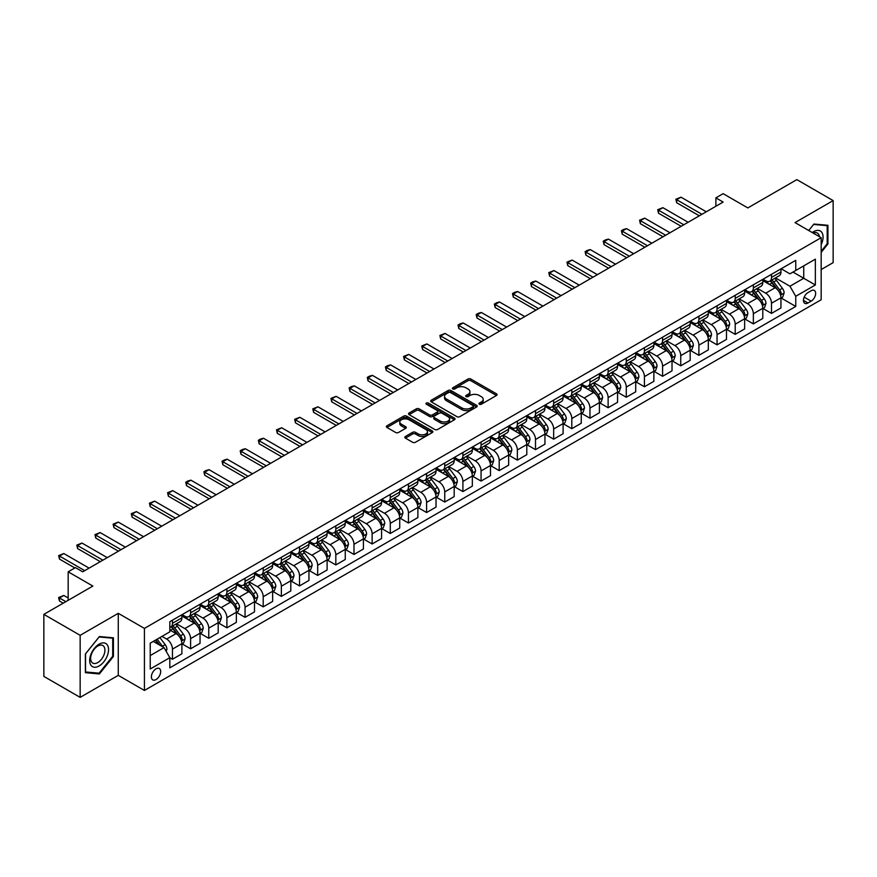 <?xml version="1.0" encoding="UTF-8"?>
<svg xmlns="http://www.w3.org/2000/svg" width="877" height="877" viewBox="0 0 877 877"><rect width="100%" height="100%" fill="white"/><g stroke="black" fill="none" stroke-linecap="round" stroke-linejoin="round"><path stroke-width="1.32" d="M479.346 404.231A1.414 0.811 0 0 0 481.341 404.231L496.492 395.483A2.017 1.162 0 0 0 497.084 394.661A2.017 1.162 0 0 0 496.492 393.839L470.828 379.028A2.017 1.162 0 0 0 467.978 379.028L452.839 387.777A1.414 0.811 0 0 0 452.422 388.347A1.414 0.811 0 0 0 452.839 388.928A1.414 0.811 0 0 0 454.834 388.928L456.785 387.787A6.446 3.727 0 0 1 465.917 387.787L468.055 389.026A6.446 3.727 0 0 1 469.94 391.657A6.446 3.727 0 0 1 468.055 394.288L466.093 395.428A1.414 0.811 0 0 0 465.676 395.998A1.414 0.811 0 0 0 466.093 396.579A1.414 0.811 0 0 0 468.088 396.579L470.05 395.45A6.446 3.727 0 0 1 479.171 395.45L481.309 396.678A6.446 3.727 0 0 1 483.194 399.309A6.446 3.727 0 0 1 481.309 401.951L479.346 403.08A1.414 0.811 0 0 0 478.941 403.65A1.414 0.811 0 0 0 479.346 404.231L479.346 403.08M156.04 679.554A6.577 3.793 120 0 0 160.327 673.766A6.577 3.793 120 0 0 159.318 668.493A6.577 3.793 120 0 0 156.04 668.822A6.577 3.793 120 0 0 151.743 674.61A6.577 3.793 120 0 0 152.751 679.883A6.577 3.793 120 0 0 156.04 679.554M405.404 436.472A2.017 1.162 0 0 0 404.812 437.294A2.017 1.162 0 0 0 405.404 438.116L412.596 442.271A2.017 1.162 0 0 0 415.457 442.271L432.273 432.558A2.017 1.162 0 0 0 432.865 431.736A2.017 1.162 0 0 0 432.273 430.914L406.61 416.104A2.017 1.162 0 0 0 403.76 416.104L386.943 425.816A2.017 1.162 0 0 0 386.351 426.639A2.017 1.162 0 0 0 386.943 427.461L395.637 432.482A2.017 1.162 0 0 0 398.487 432.482L405.689 428.327A2.017 1.162 0 0 0 406.281 427.505A2.017 1.162 0 0 0 405.689 426.682L401.37 424.194A5.394 3.113 0 0 1 399.791 421.99A5.394 3.113 0 0 1 403.124 419.107A5.394 3.113 0 0 1 409 419.787L425.893 429.544A5.394 3.113 0 0 1 427.472 431.736A5.394 3.113 0 0 1 424.139 434.619A5.394 3.113 0 0 1 418.263 433.94L415.457 432.317A2.017 1.162 0 0 0 412.596 432.317L405.404 436.472L405.404 438.116M821.168 269.557L833.15 262.64L833.15 200.592L796.842 179.632L747.829 207.926L723.141 193.674L715.884 197.862L723.141 202.061L82.701 571.815L75.433 567.616L68.176 571.815L68.176 600.317M80.158 635.321L80.158 697.368L118.274 675.367L118.274 613.319L80.158 635.321L43.85 614.36L92.863 586.066L68.176 571.815M118.274 613.319L144.42 628.403L821.168 237.689L821.168 299.737L144.42 690.451L144.42 628.403M833.15 200.592L795.033 222.594L821.168 237.689M456.928 416.674A2.017 1.162 0 0 0 459.789 416.674L476.606 406.972A2.017 1.162 0 0 0 477.198 406.15A2.017 1.162 0 0 0 476.606 405.317L450.942 390.506A2.017 1.162 0 0 0 448.092 390.506L431.276 400.219A2.017 1.162 0 0 0 430.684 401.041A2.017 1.162 0 0 0 431.276 401.863L456.928 416.674M426.924 404.538A1.414 0.811 0 0 1 428.349 404.735L428.349 403.058L454.439 418.121A2.017 1.162 0 0 1 455.031 418.943A2.017 1.162 0 0 1 454.439 419.765L437.623 429.478A2.017 1.162 0 0 1 434.762 429.478L409.11 414.668L416.312 410.535L416.312 408.857L409.11 413.012A2.017 1.162 0 0 0 408.518 413.834A2.017 1.162 0 0 0 409.11 414.668L409.11 413.012M416.312 410.535A2.017 1.162 0 0 1 419.162 410.535L419.162 408.857A2.017 1.162 0 0 0 416.312 408.857M419.162 408.857L429.566 414.865A2.017 1.162 0 0 0 432.416 414.865L437.195 412.113A2.017 1.162 0 0 0 437.776 411.291A2.017 1.162 0 0 0 437.195 410.469L426.354 404.209A1.414 0.811 0 0 1 425.948 403.639A1.414 0.811 0 0 1 426.814 402.883A1.414 0.811 0 0 1 428.349 403.058M80.158 697.368L43.85 676.408L43.85 614.36M811.148 290.769L807.958 292.611A6.369 3.672 120 0 0 803.792 298.224A6.369 3.672 120 0 0 804.768 303.321A6.369 3.672 120 0 0 807.958 303.003L811.148 301.162A6.369 3.672 120 0 0 815.303 295.549A6.369 3.672 120 0 0 814.327 290.451A6.369 3.672 120 0 0 811.148 290.769M781.155 268.757L789.947 273.832L795.757 270.478L795.757 260.326L169.831 621.705L169.831 631.846L150.23 643.17L150.23 668.987L169.831 657.673L169.831 667.814L795.757 306.446L795.757 296.294L789.947 286.242L775.509 277.899M795.757 270.478L815.358 259.154L815.358 284.981L795.757 296.294M118.274 675.367L144.42 690.451M715.884 197.862L715.884 206.248M792.994 272.067L803.738 278.272L803.738 265.863L815.358 259.154M789.947 286.242L803.738 278.272L815.358 284.981M150.23 655.579L164.021 647.61L153.278 641.405M169.831 657.75L172.451 659.263L172.451 649.123A8.211 4.747 -120 0 0 166.641 639.059L161.993 636.373M172.451 659.263L181.89 653.814L181.89 643.674A8.211 4.747 -120 0 0 176.08 633.611L169.831 630.004M182.109 643.882L190.605 648.783L190.605 638.642A8.211 4.747 -120 0 0 184.795 628.579L176.452 623.766M190.605 648.783L200.044 643.334L200.044 633.194A8.211 4.747 -120 0 0 194.234 623.13L181.89 616.005M200.263 633.402L208.759 638.303L208.759 628.162A8.211 4.747 -120 0 0 202.949 618.099L194.606 613.286M208.759 638.303L218.198 632.854L218.198 622.703A8.211 4.747 -120 0 0 212.387 612.65L200.044 605.525M218.406 622.922L226.902 627.822L226.902 617.682A8.211 4.747 -120 0 0 221.103 607.618L212.76 602.795M226.902 627.822L236.351 622.374L236.351 612.223A8.211 4.747 -120 0 0 230.541 602.17L218.198 595.034M236.56 612.442L245.056 617.342L245.056 607.202A8.211 4.747 -120 0 0 239.246 597.138L230.914 592.315M245.056 617.342L254.494 611.894L254.494 601.743A8.211 4.747 -120 0 0 248.695 591.69L236.351 584.553M254.714 601.951L263.21 606.862L263.21 596.711A8.211 4.747 -120 0 0 257.399 586.658L249.068 581.835M263.21 606.862L272.648 601.414L272.648 591.262A8.211 4.747 -120 0 0 266.838 581.21L254.494 574.073M272.868 591.471L281.364 596.382L281.364 586.231A8.211 4.747 -120 0 0 275.553 576.178L267.222 571.355M281.364 596.382L290.802 590.934L290.802 580.782A8.211 4.747 -120 0 0 284.992 570.719L272.648 563.593M291.021 580.991L299.517 585.902L299.517 575.75A8.211 4.747 -120 0 0 293.707 565.698L285.365 560.874M299.517 585.902L308.956 580.453L308.956 570.302A8.211 4.747 -120 0 0 303.146 560.239L290.802 553.113M309.175 570.51L317.671 575.422L317.671 565.27A8.211 4.747 -120 0 0 311.861 555.218L303.519 550.394M317.671 575.422L327.11 569.973L327.11 559.822A8.211 4.747 -120 0 0 321.3 549.758L308.956 542.633M327.329 560.03L335.825 564.941L335.825 554.79A8.211 4.747 -120 0 0 330.015 544.727L321.673 539.914M335.825 564.941L345.264 559.493L345.264 549.342A8.211 4.747 -120 0 0 339.454 539.278L327.11 532.153M345.483 549.55L353.979 554.461L353.979 544.31A8.211 4.747 -120 0 0 348.169 534.246L339.827 529.434M353.979 554.461L363.418 549.013L363.418 538.862A8.211 4.747 -120 0 0 357.608 528.798L345.264 521.672M363.637 539.07L372.133 543.981L372.133 533.83A8.211 4.747 -120 0 0 366.323 523.766L357.98 518.954M372.133 543.981L381.572 538.533L381.572 528.382A8.211 4.747 -120 0 0 375.762 518.318L363.418 511.192M381.791 528.59L390.287 533.501L390.287 523.35A8.211 4.747 -120 0 0 384.477 513.286L376.134 508.474M390.287 533.501L399.726 528.042L399.726 517.901A8.211 4.747 -120 0 0 393.916 507.838L381.572 500.712M399.945 518.11L408.441 523.021L408.441 512.87A8.211 4.747 -120 0 0 402.631 502.806L394.288 497.993M408.441 523.021L417.88 517.562L417.88 507.421A8.211 4.747 -120 0 0 412.069 497.358L399.726 490.232M418.099 507.63L426.595 512.541L426.595 502.389A8.211 4.747 -120 0 0 420.785 492.326L412.442 487.513M426.595 512.541L436.033 507.081L436.033 496.941A8.211 4.747 -120 0 0 430.223 486.878L417.88 479.752M436.253 497.149L444.749 502.05L444.749 491.909A8.211 4.747 -120 0 0 438.938 481.846L430.596 477.033M444.749 502.05L454.187 496.601L454.187 486.461A8.211 4.747 -120 0 0 448.377 476.397L436.033 469.272M454.407 486.669L462.903 491.569L462.903 481.429A8.211 4.747 -120 0 0 457.092 471.366L448.75 466.553M462.903 491.569L472.341 486.121L472.341 475.981A8.211 4.747 -120 0 0 466.531 465.917L454.187 458.792M472.56 476.189L481.056 481.089L481.056 470.949A8.211 4.747 -120 0 0 475.246 460.885L466.904 456.073M481.056 481.089L490.495 475.641L490.495 465.501A8.211 4.747 -120 0 0 484.685 455.437L472.341 448.311M490.703 465.709L499.199 470.609L499.199 460.469A8.211 4.747 -120 0 0 493.4 450.405L485.058 445.593M499.199 470.609L508.649 465.161L508.649 455.02A8.211 4.747 -120 0 0 502.839 444.957L490.495 437.831M508.857 455.229L517.353 460.129L517.353 449.989A8.211 4.747 -120 0 0 511.543 439.925L503.212 435.113M517.353 460.129L526.792 454.681L526.792 444.54A8.211 4.747 -120 0 0 520.993 434.477L508.649 427.351M527.011 444.749L535.507 449.649L535.507 439.509A8.211 4.747 -120 0 0 529.697 429.445L521.366 424.632M535.507 449.649L544.946 444.2L544.946 434.06A8.211 4.747 -120 0 0 539.136 423.997L526.792 416.871M545.165 434.268L553.661 439.169L553.661 429.028A8.211 4.747 -120 0 0 547.851 418.965L539.519 414.152M553.661 439.169L563.1 433.72L563.1 423.58A8.211 4.747 -120 0 0 557.29 413.516L544.946 406.391M563.319 423.788L571.815 428.689L571.815 418.548A8.211 4.747 -120 0 0 566.005 408.485L557.662 403.672M571.815 428.689L581.254 423.24L581.254 413.1A8.211 4.747 -120 0 0 575.444 403.036L563.1 395.911M581.473 413.308L589.969 418.208L589.969 408.068A8.211 4.747 -120 0 0 584.159 398.005L575.816 393.192M589.969 418.208L599.408 412.76L599.408 402.62A8.211 4.747 -120 0 0 593.597 392.556L581.254 385.431M599.627 402.828L608.123 407.728L608.123 397.588A8.211 4.747 -120 0 0 602.313 387.524L593.97 382.712M608.123 407.728L617.561 402.28L617.561 392.129A8.211 4.747 -120 0 0 611.751 382.076L599.408 374.95M617.781 392.348L626.277 397.248L626.277 387.108A8.211 4.747 -120 0 0 620.467 377.044L612.124 372.221M626.277 397.248L635.715 391.8L635.715 381.648A8.211 4.747 -120 0 0 629.905 371.596L617.561 364.47M635.935 381.868L644.431 386.768L644.431 376.628A8.211 4.747 -120 0 0 638.62 366.564L630.278 361.741M644.431 386.768L653.869 381.32L653.869 371.168A8.211 4.747 -120 0 0 648.059 361.116L635.715 353.979M654.089 371.388L662.584 376.288L662.584 366.137A8.211 4.747 -120 0 0 656.774 356.084L648.432 351.26M662.584 376.288L672.023 370.839L672.023 360.688A8.211 4.747 -120 0 0 666.213 350.636L653.869 343.499M672.242 360.896L680.738 365.808L680.738 355.656A8.211 4.747 -120 0 0 674.928 345.604L666.586 340.78M680.738 365.808L690.177 360.359L690.177 350.208A8.211 4.747 -120 0 0 684.367 340.144L672.023 333.019M690.396 350.416L698.892 355.328L698.892 345.176A8.211 4.747 -120 0 0 693.082 335.124L684.74 330.3M698.892 355.328L708.331 349.879L708.331 339.728A8.211 4.747 -120 0 0 702.521 329.664L690.177 322.539M708.55 339.936L717.046 344.847L717.046 334.696A8.211 4.747 -120 0 0 711.236 324.643L702.894 319.82M717.046 344.847L726.485 339.399L726.485 329.248A8.211 4.747 -120 0 0 720.675 319.184L708.331 312.059M726.704 329.456L735.2 334.367L735.2 324.216A8.211 4.747 -120 0 0 729.39 314.152L721.047 309.34M735.2 334.367L744.639 328.919L744.639 318.768A8.211 4.747 -120 0 0 738.829 308.704L726.485 301.578M744.858 318.976L753.354 323.887L753.354 313.736A8.211 4.747 -120 0 0 747.544 303.672L739.201 298.86M753.354 323.887L762.793 318.439L762.793 308.287A8.211 4.747 -120 0 0 756.983 298.224L744.639 291.098M763.001 308.496L771.497 313.407L771.497 303.256A8.211 4.747 -120 0 0 765.698 293.192L757.355 288.38M771.497 313.407L780.947 307.959L780.947 297.807A8.211 4.747 -120 0 0 775.136 287.744L762.793 280.618M763.001 279.237L765.698 280.783A8.211 4.747 -120 0 0 769.798 281.199A8.211 4.747 -120 0 0 771.497 277.428L771.497 274.326M744.858 289.717L747.544 291.263A8.211 4.747 -120 0 0 751.644 291.679A8.211 4.747 -120 0 0 753.354 287.919L753.354 284.817M726.704 300.197L729.39 301.754A8.211 4.747 -120 0 0 733.49 302.159A8.211 4.747 -120 0 0 735.2 298.399L735.2 295.297M708.55 310.677L711.236 312.234A8.211 4.747 -120 0 0 715.336 312.64A8.211 4.747 -120 0 0 717.046 308.879L717.046 305.777M690.396 321.157L693.082 322.714A8.211 4.747 -120 0 0 697.193 323.12A8.211 4.747 -120 0 0 698.892 319.36L698.892 316.257M672.242 331.638L674.928 333.194A8.211 4.747 -120 0 0 679.039 333.6A8.211 4.747 -120 0 0 680.738 329.84L680.738 326.737M654.089 342.118L656.774 343.674A8.211 4.747 -120 0 0 660.885 344.08A8.211 4.747 -120 0 0 662.584 340.32L662.584 337.217M635.935 352.598L638.62 354.155A8.211 4.747 -120 0 0 642.731 354.56A8.211 4.747 -120 0 0 644.431 350.8L644.431 347.698M617.781 363.078L620.467 364.635A8.211 4.747 -120 0 0 624.577 365.04A8.211 4.747 -120 0 0 626.277 361.28L626.277 358.178M599.627 373.558L602.313 375.115A8.211 4.747 -120 0 0 606.424 375.52A8.211 4.747 -120 0 0 608.123 371.76L608.123 368.658M581.473 384.038L584.159 385.595A8.211 4.747 -120 0 0 588.27 386.001A8.211 4.747 -120 0 0 589.969 382.24L589.969 379.138M563.319 394.518L566.005 396.075A8.211 4.747 -120 0 0 570.116 396.481A8.211 4.747 -120 0 0 571.815 392.721L571.815 389.618M545.165 404.999L547.851 406.555A8.211 4.747 -120 0 0 551.962 406.961A8.211 4.747 -120 0 0 553.661 403.201L553.661 400.098M527.011 415.49L529.697 417.035A8.211 4.747 -120 0 0 533.808 417.441A8.211 4.747 -120 0 0 535.507 413.681L535.507 410.579M508.857 425.97L511.543 427.516A8.211 4.747 -120 0 0 515.654 427.921A8.211 4.747 -120 0 0 517.353 424.161L517.353 421.059M490.703 436.45L493.4 437.996A8.211 4.747 -120 0 0 497.5 438.401A8.211 4.747 -120 0 0 499.199 434.641L499.199 431.539M472.56 446.93L475.246 448.476A8.211 4.747 -120 0 0 479.346 448.881A8.211 4.747 -120 0 0 481.056 445.121L481.056 442.019M454.407 457.41L457.092 458.956A8.211 4.747 -120 0 0 461.192 459.362A8.211 4.747 -120 0 0 462.903 455.601L462.903 452.499M436.253 467.89L438.938 469.436A8.211 4.747 -120 0 0 443.038 469.842A8.211 4.747 -120 0 0 444.749 466.082L444.749 462.979M418.099 478.371L420.785 479.916A8.211 4.747 -120 0 0 424.896 480.322A8.211 4.747 -120 0 0 426.595 476.562L426.595 473.459M399.945 488.851L402.631 490.396A8.211 4.747 -120 0 0 406.742 490.802A8.211 4.747 -120 0 0 408.441 487.042L408.441 483.94M381.791 499.331L384.477 500.877A8.211 4.747 -120 0 0 388.588 501.282A8.211 4.747 -120 0 0 390.287 497.522L390.287 494.42M363.637 509.811L366.323 511.357A8.211 4.747 -120 0 0 370.434 511.773A8.211 4.747 -120 0 0 372.133 508.002L372.133 504.9M345.483 520.291L348.169 521.837A8.211 4.747 -120 0 0 352.28 522.253A8.211 4.747 -120 0 0 353.979 518.493L353.979 515.391M327.329 530.771L330.015 532.328A8.211 4.747 -120 0 0 334.126 532.734A8.211 4.747 -120 0 0 335.825 528.974L335.825 525.871M309.175 541.252L311.861 542.808A8.211 4.747 -120 0 0 315.972 543.214A8.211 4.747 -120 0 0 317.671 539.454L317.671 536.351M291.021 551.732L293.707 553.288A8.211 4.747 -120 0 0 297.818 553.694A8.211 4.747 -120 0 0 299.517 549.934L299.517 546.831M272.868 562.212L275.553 563.768A8.211 4.747 -120 0 0 279.664 564.174A8.211 4.747 -120 0 0 281.364 560.414L281.364 557.312M254.714 572.692L257.399 574.249A8.211 4.747 -120 0 0 261.51 574.654A8.211 4.747 -120 0 0 263.21 570.894L263.21 567.792M236.56 583.172L239.246 584.729A8.211 4.747 -120 0 0 243.357 585.134A8.211 4.747 -120 0 0 245.056 581.374L245.056 578.272M218.406 593.652L221.103 595.209A8.211 4.747 -120 0 0 225.203 595.615A8.211 4.747 -120 0 0 226.902 591.854L226.902 588.752M200.263 604.132L202.949 605.689A8.211 4.747 -120 0 0 207.049 606.095A8.211 4.747 -120 0 0 208.759 602.335L208.759 599.232M182.109 614.613L184.795 616.169A8.211 4.747 -120 0 0 188.895 616.575A8.211 4.747 -120 0 0 190.605 612.815L190.605 609.712M781.155 298.016L795.757 306.446M769.798 281.199L779.236 275.74A8.211 4.747 -120 0 0 780.947 271.98L780.947 268.877M751.644 291.679L761.083 286.22A8.211 4.747 -120 0 0 762.793 282.46L762.793 279.357M733.49 302.159L742.929 296.7A8.211 4.747 -120 0 0 744.639 292.94L744.639 289.838M715.336 312.64L724.786 307.191A8.211 4.747 -120 0 0 726.485 303.42L726.485 300.318M697.193 323.12L706.632 317.671A8.211 4.747 -120 0 0 708.331 313.911L708.331 310.809M679.039 333.6L688.478 328.151A8.211 4.747 -120 0 0 690.177 324.391L690.177 321.289M660.885 344.08L670.324 338.632A8.211 4.747 -120 0 0 672.023 334.871L672.023 331.769M642.731 354.56L652.17 349.112A8.211 4.747 -120 0 0 653.869 345.352L653.869 342.249M624.577 365.04L634.016 359.592A8.211 4.747 -120 0 0 635.715 355.832L635.715 352.729M606.424 375.52L615.862 370.072A8.211 4.747 -120 0 0 617.561 366.312L617.561 363.21M588.27 386.001L597.708 380.552A8.211 4.747 -120 0 0 599.408 376.792L599.408 373.69M570.116 396.481L579.554 391.032A8.211 4.747 -120 0 0 581.254 387.272L581.254 384.17M551.962 406.961L561.401 401.513A8.211 4.747 -120 0 0 563.1 397.752L563.1 394.65M533.808 417.441L543.247 411.993A8.211 4.747 -120 0 0 544.946 408.233L544.946 405.13M515.654 427.921L525.093 422.473A8.211 4.747 -120 0 0 526.792 418.713L526.792 415.61M497.5 438.401L506.939 432.953A8.211 4.747 -120 0 0 508.649 429.193L508.649 426.09M479.346 448.881L488.785 443.433A8.211 4.747 -120 0 0 490.495 439.673L490.495 436.571M461.192 459.362L470.631 453.913A8.211 4.747 -120 0 0 472.341 450.153L472.341 447.051M443.038 469.842L452.488 464.393A8.211 4.747 -120 0 0 454.187 460.633L454.187 457.531M424.896 480.322L434.334 474.874A8.211 4.747 -120 0 0 436.033 471.113L436.033 468.011M406.742 490.802L416.18 485.354A8.211 4.747 -120 0 0 417.88 481.594L417.88 478.491M388.588 501.282L398.026 495.834A8.211 4.747 -120 0 0 399.726 492.074L399.726 488.971M370.434 511.773L379.873 506.314A8.211 4.747 -120 0 0 381.572 502.554L381.572 499.452M352.28 522.253L361.719 516.794A8.211 4.747 -120 0 0 363.418 513.034L363.418 509.932M334.126 532.734L343.565 527.274A8.211 4.747 -120 0 0 345.264 523.514L345.264 520.412M315.972 543.214L325.411 537.765A8.211 4.747 -120 0 0 327.11 533.994L327.11 530.892M297.818 553.694L307.257 548.246A8.211 4.747 -120 0 0 308.956 544.485L308.956 541.383M279.664 564.174L289.103 558.726A8.211 4.747 -120 0 0 290.802 554.966L290.802 551.863M261.51 574.654L270.949 569.206A8.211 4.747 -120 0 0 272.648 565.446L272.648 562.343M243.357 585.134L252.795 579.686A8.211 4.747 -120 0 0 254.494 575.926L254.494 572.824M225.203 595.615L234.641 590.166A8.211 4.747 -120 0 0 236.351 586.406L236.351 583.304M207.049 606.095L216.487 600.646A8.211 4.747 -120 0 0 218.198 596.886L218.198 593.784M188.895 616.575L198.334 611.126A8.211 4.747 -120 0 0 200.044 607.366L200.044 604.264M169.831 627.384A8.211 4.747 -120 0 0 170.741 627.055L180.191 621.607A8.211 4.747 -120 0 0 181.89 617.846L181.89 614.744M170.741 627.055A8.211 4.747 -120 0 0 172.451 623.295L172.451 620.192M164.021 647.61L169.831 657.673M821.168 252.379L827.921 243.97L827.921 225.29L813.911 224.041L808.715 230.498M85.387 672.67L99.397 673.931L113.418 656.489L113.418 637.809L99.397 636.549L85.387 653.99L85.387 672.67M827.197 243.554L827.921 243.97M112.684 656.073L113.418 656.489M97.917 673.076L99.397 673.931M479.916 404.429L481.309 403.628A6.446 3.727 0 0 0 483.194 400.986L483.194 399.309M469.94 391.657L469.94 393.334A6.446 3.727 0 0 1 468.055 395.965L466.652 396.777M496.459 395.505L470.828 380.706A2.017 1.162 0 0 0 467.978 380.706L453.398 389.125M476.606 405.317L476.606 406.972L450.942 392.183A2.017 1.162 0 0 0 448.092 392.183L431.298 401.885M473.043 406.72A1.414 0.811 0 0 0 473.459 406.15A1.414 0.811 0 0 0 473.043 405.569L450.515 392.567A1.414 0.811 0 0 0 448.52 392.567L446.459 393.762A6.446 3.727 0 0 0 444.562 396.393A6.446 3.727 0 0 0 446.459 399.024L461.85 407.915A6.446 3.727 0 0 0 470.971 407.915L473.043 406.72L473.043 408.397A1.414 0.811 0 0 0 473.459 407.827L473.459 406.15M444.562 396.393L444.562 398.07A6.446 3.727 0 0 0 446.459 400.701L446.459 399.024M473.043 408.397L470.971 409.592A6.446 3.727 0 0 1 461.85 409.592L446.459 400.701M419.162 410.535L429.566 416.542A2.017 1.162 0 0 0 432.416 416.542L437.195 413.791A2.017 1.162 0 0 0 437.776 412.968L437.776 411.291M428.349 404.735L454.407 419.776M440.364 421.103A5.394 3.113 0 0 0 446.24 421.782A5.394 3.113 0 0 0 449.572 418.899A5.394 3.113 0 0 0 447.994 416.696L442.041 413.264A2.017 1.162 0 0 0 439.191 413.264L434.411 416.016A2.017 1.162 0 0 0 433.819 416.849A2.017 1.162 0 0 0 434.411 417.671L440.364 421.103L440.364 422.78A5.394 3.113 0 0 0 446.24 423.459A5.394 3.113 0 0 0 449.572 420.576L449.572 418.899M433.819 416.849L433.819 418.515A2.017 1.162 0 0 0 434.411 419.349L434.411 417.671M440.364 422.78L434.411 419.349M427.472 431.736L427.472 433.413A5.394 3.113 0 0 1 424.139 436.297A5.394 3.113 0 0 1 418.263 435.617L415.457 433.994A2.017 1.162 0 0 0 412.596 433.994L405.426 438.138M399.791 421.99L399.791 423.668A5.394 3.113 0 0 0 401.37 425.871L401.37 424.194M405.656 428.338L401.37 425.871M432.273 430.914L432.273 432.558L406.61 417.781A2.017 1.162 0 0 0 403.76 417.781L386.965 427.472M780.947 298.147L782.69 297.139L784.137 292.94A5.437 3.146 -120 0 0 782.394 288.314L776.463 280.388A15.709 9.066 -120 0 0 774.753 278.338M768.844 284.115A15.709 9.066 -120 0 0 765.632 280.75M780.442 294.815L781.199 293.181A5.437 3.146 -120 0 0 779.642 289.903L773.711 281.977A15.709 9.066 -120 0 0 771.99 279.927M770.532 280.772A13.045 7.531 60 0 1 772.67 283.205L777.691 289.914M770.247 280.936A15.709 9.066 60 0 1 771.968 282.986L775.904 288.259M701.94 214.295L676.671 199.704L676.671 202.73L675.871 199.243L681.023 197.193L706.292 211.785M699.32 215.808L676.671 202.73M681.023 197.193L676.671 199.704L675.871 199.243M762.793 308.627L764.536 307.619L765.983 303.42A5.437 3.146 -120 0 0 764.251 298.794L758.309 290.868A15.709 9.066 -120 0 0 756.599 288.818M750.701 294.595A15.709 9.066 -120 0 0 747.478 291.23M762.288 305.295L763.045 303.661A5.437 3.146 -120 0 0 761.488 300.383L755.557 292.458A15.709 9.066 -120 0 0 753.836 290.408M752.378 291.252A13.045 7.531 60 0 1 754.516 293.685L759.537 300.394M752.093 291.416A15.709 9.066 60 0 1 753.814 293.466L757.75 298.739M744.639 319.107L746.382 318.099L747.829 313.911A5.437 3.146 -120 0 0 746.097 309.274L740.155 301.348A15.709 9.066 -120 0 0 738.445 299.298M732.547 305.075A15.709 9.066 -120 0 0 729.324 301.71M744.134 315.775L744.891 314.141A5.437 3.146 -120 0 0 743.334 310.864L737.404 302.949A15.709 9.066 -120 0 0 735.682 300.888M734.224 301.732A13.045 7.531 60 0 1 736.362 304.166L741.383 310.875M733.939 301.896A15.709 9.066 60 0 1 735.66 303.946L739.607 309.219M726.485 329.588L728.228 328.579L729.675 324.391A5.437 3.146 -120 0 0 727.943 319.754L722.001 311.828A15.709 9.066 -120 0 0 720.291 309.778M714.393 315.556A15.709 9.066 -120 0 0 711.17 312.19M725.981 326.255L726.737 324.622A5.437 3.146 -120 0 0 725.18 321.344L719.25 313.429A15.709 9.066 -120 0 0 717.529 311.368M716.071 312.212A13.045 7.531 60 0 1 718.208 314.646L723.229 321.355M715.785 312.376A15.709 9.066 60 0 1 717.507 314.426L721.453 319.699M683.786 224.775L658.517 210.184L658.517 213.21L657.717 209.724L662.869 207.674L688.138 222.265M681.177 226.288L658.517 213.21M662.869 207.674L658.517 210.184L657.717 209.724M665.632 235.255L640.363 220.675L640.363 223.69L639.563 220.204L644.716 218.154L669.984 232.745M663.023 236.768L640.363 223.69M644.716 218.154L640.363 220.675L639.563 220.204M647.478 245.735L622.21 231.155L622.21 234.17L621.409 230.695L623.591 229.434L626.562 228.634L651.841 243.225M644.869 247.248L622.21 234.17M626.562 228.634L622.21 231.155L621.409 230.695M708.331 340.068L710.074 339.059L711.521 334.871A5.437 3.146 -120 0 0 709.789 330.234L703.847 322.308A15.709 9.066 -120 0 0 702.137 320.258M696.239 326.047A15.709 9.066 -120 0 0 693.016 322.67M707.838 336.735L708.583 335.102A5.437 3.146 -120 0 0 707.026 331.824L701.096 323.909A15.709 9.066 -120 0 0 699.375 321.848M697.917 322.692A13.045 7.531 60 0 1 700.054 325.126L705.075 331.835M697.632 322.857A15.709 9.066 60 0 1 699.353 324.907L703.299 330.18M629.324 256.216L604.056 241.635L604.056 244.65L603.255 241.175L605.437 239.914L608.419 239.114L633.687 253.705M626.715 257.728L604.056 244.65M608.419 239.114L604.056 241.635L603.255 241.175M821.168 244.738A13.352 7.707 120 0 0 821.793 232.383A13.352 7.707 120 0 0 812.266 232.548M819.381 236.658A10.107 5.832 120 0 0 818.482 234.093A10.107 5.832 120 0 0 817.342 233.041A10.107 5.832 120 0 0 813.187 233.085M813.593 224.435L827.197 225.663L827.197 243.762L821.168 251.26M826.298 225.148L827.197 225.663M808.737 230.519L813.615 224.446M99.112 644.167A13.352 7.707 120 0 0 89.673 660.524A13.352 7.707 120 0 0 99.112 665.972A13.352 7.707 120 0 0 108.551 649.627A13.352 7.707 120 0 0 99.112 644.167M97.785 646.053A10.107 5.832 120 0 0 91.186 654.966A10.107 5.832 120 0 0 92.732 663.056A10.107 5.832 120 0 0 97.785 662.563A10.107 5.832 120 0 0 104.385 653.65A10.107 5.832 120 0 0 102.839 645.56A10.107 5.832 120 0 0 97.785 646.053M112.684 656.281L99.112 673.174L85.529 671.968L85.529 653.858L99.112 636.965L112.684 638.182L112.684 656.281M111.785 637.656L112.684 638.182M690.177 350.548L691.92 349.539L693.367 345.352A5.437 3.146 -120 0 0 691.635 340.714L685.704 332.789A15.709 9.066 -120 0 0 683.983 330.739M678.085 336.527A15.709 9.066 -120 0 0 674.862 333.15M689.684 347.215L690.429 345.582A5.437 3.146 -120 0 0 688.873 342.304L682.942 334.389A15.709 9.066 -120 0 0 681.221 332.328M679.763 333.172A13.045 7.531 60 0 1 681.9 335.606L686.921 342.315M679.478 333.337A15.709 9.066 60 0 1 681.199 335.387L685.145 340.66M672.023 361.028L673.766 360.019L675.213 355.832A5.437 3.146 -120 0 0 673.481 351.195L667.55 343.269A15.709 9.066 -120 0 0 665.829 341.219M659.932 347.007A15.709 9.066 -120 0 0 656.709 343.641M671.53 357.695L672.275 356.062A5.437 3.146 -120 0 0 670.719 352.784L664.788 344.869A15.709 9.066 -120 0 0 663.078 342.808M661.609 343.652A13.045 7.531 60 0 1 663.746 346.086L668.767 352.795M661.335 343.817A15.709 9.066 60 0 1 663.045 345.867L666.991 351.14M653.869 371.508L655.612 370.5L657.059 366.312A5.437 3.146 -120 0 0 655.327 361.675L649.397 353.749A15.709 9.066 -120 0 0 647.675 351.699M641.778 357.487A15.709 9.066 -120 0 0 638.566 354.122M653.376 368.176L654.121 366.542A5.437 3.146 -120 0 0 652.565 363.264L646.634 355.349A15.709 9.066 -120 0 0 644.924 353.288M643.455 354.133A13.045 7.531 60 0 1 645.593 356.566L650.624 363.275M643.181 354.297A15.709 9.066 60 0 1 644.891 356.358L648.837 361.62M635.715 381.988L637.458 380.98L638.905 376.792A5.437 3.146 -120 0 0 637.173 372.155L631.243 364.229A15.709 9.066 -120 0 0 629.522 362.179M623.624 367.967A15.709 9.066 -120 0 0 620.412 364.602M635.222 378.656L635.968 377.022A5.437 3.146 -120 0 0 634.411 373.745L628.48 365.83A15.709 9.066 -120 0 0 626.77 363.78M625.301 364.624A13.045 7.531 60 0 1 627.45 367.057L632.47 373.755M625.027 364.777A15.709 9.066 60 0 1 626.737 366.838L630.684 372.1M617.561 392.468L619.305 391.46L620.763 387.272A5.437 3.146 -120 0 0 619.019 382.635L613.089 374.72A15.709 9.066 -120 0 0 611.368 372.659M605.47 378.447A15.709 9.066 -120 0 0 602.258 375.082M617.068 389.136L617.814 387.502A5.437 3.146 -120 0 0 616.257 384.225L610.326 376.31A15.709 9.066 -120 0 0 608.616 374.26M607.147 375.104A13.045 7.531 60 0 1 609.296 377.538L614.317 384.236M606.873 375.257A15.709 9.066 60 0 1 608.583 377.318L612.53 382.58M611.17 266.696L585.902 252.116L585.902 255.13L585.102 251.655L587.283 250.394L590.265 249.594L615.533 264.185M608.561 268.209L585.902 255.13M590.265 249.594L585.902 252.116L585.102 251.655M593.016 277.187L567.748 262.596L567.748 265.61L566.948 262.135L572.111 260.074L597.38 274.665M590.407 278.689L567.748 265.61M572.111 260.074L567.748 262.596L566.948 262.135M574.863 287.667L549.594 273.076L549.594 276.091L548.794 272.615L553.957 270.555L579.226 285.146M572.253 289.169L549.594 276.091M553.957 270.555L549.594 273.076L548.794 272.615M556.709 298.147L531.44 283.556L531.44 286.571L530.651 283.096L532.821 281.835L535.803 281.035L561.072 295.626M554.1 299.649L531.44 286.571M535.803 281.035L531.44 283.556L530.651 283.096M538.555 308.627L513.286 294.036L513.286 297.051L512.497 293.576L514.667 292.315L517.649 291.515L542.918 306.106M535.946 310.129L513.286 297.051M517.649 291.515L513.286 294.036L512.497 293.576M599.408 402.949L601.151 401.94L602.609 397.752A5.437 3.146 -120 0 0 600.866 393.115L594.935 385.2A15.709 9.066 -120 0 0 593.214 383.139M587.316 388.928A15.709 9.066 -120 0 0 584.104 385.562M598.914 399.616L599.671 397.983A5.437 3.146 -120 0 0 598.103 394.705L592.172 386.79A15.709 9.066 -120 0 0 590.462 384.74M588.993 385.584A13.045 7.531 60 0 1 591.142 388.018L596.163 394.716M588.719 385.737A15.709 9.066 60 0 1 590.429 387.798L594.376 393.06M520.412 319.107L495.143 304.516L495.143 307.531L494.343 304.056L496.514 302.795L499.495 301.995L524.764 316.586M517.792 320.609L495.143 307.531M499.495 301.995L495.143 304.516L494.343 304.056M581.254 413.429L582.997 412.42L584.455 408.233A5.437 3.146 -120 0 0 582.712 403.595L576.781 395.68A15.709 9.066 -120 0 0 575.071 393.62M569.162 399.408A15.709 9.066 -120 0 0 565.95 396.042M580.76 410.096L581.517 408.463A5.437 3.146 -120 0 0 579.96 405.185L574.018 397.27A15.709 9.066 -120 0 0 572.308 395.22M570.839 396.064A13.045 7.531 60 0 1 572.988 398.498L578.009 405.196M570.565 396.218A15.709 9.066 60 0 1 572.275 398.279L576.222 403.541M502.258 329.588L476.989 314.996L476.989 318.011L476.189 314.536L478.36 313.275L481.341 312.475L506.61 327.066M499.638 331.089L476.989 318.011M481.341 312.475L476.989 314.996L476.189 314.536M563.1 423.909L564.843 422.9L566.301 418.713A5.437 3.146 -120 0 0 564.558 414.076L558.627 406.161A15.709 9.066 -120 0 0 556.917 404.1M551.008 409.888A15.709 9.066 -120 0 0 547.796 406.522M562.606 420.576L563.363 418.943A5.437 3.146 -120 0 0 561.806 415.676L555.865 407.75A15.709 9.066 -120 0 0 554.154 405.7M552.696 406.544A13.045 7.531 60 0 1 554.834 408.978L559.855 415.676M552.411 406.698A15.709 9.066 60 0 1 554.121 408.759L558.068 414.021M484.104 340.068L458.835 325.477L458.835 328.491L458.035 325.016L460.206 323.756L463.188 322.966L488.456 337.546M481.484 341.57L458.835 328.491M463.188 322.966L458.835 325.477L458.035 325.016M544.946 434.389L546.689 433.381L548.147 429.193A5.437 3.146 -120 0 0 546.404 424.556L540.473 416.641A15.709 9.066 -120 0 0 538.763 414.58M532.854 420.368A15.709 9.066 -120 0 0 529.642 417.003M544.453 431.056L545.209 429.423A5.437 3.146 -120 0 0 543.652 426.156L537.711 418.23A15.709 9.066 -120 0 0 536 416.18M534.542 417.024A13.045 7.531 60 0 1 536.68 419.458L541.701 426.156M534.257 417.189A15.709 9.066 60 0 1 535.968 419.239L539.914 424.501M465.95 350.548L440.682 335.957L440.682 338.971L439.881 335.496L445.034 333.446L470.302 348.026M463.33 352.061L440.682 338.971M445.034 333.446L440.682 335.957L439.881 335.496M526.792 444.869L528.535 443.872L529.993 439.673A5.437 3.146 -120 0 0 528.25 435.036L522.319 427.121A15.709 9.066 -120 0 0 520.609 425.06M514.7 430.848A15.709 9.066 -120 0 0 511.488 427.483M526.299 441.537L527.055 439.903A5.437 3.146 -120 0 0 525.498 436.636L519.557 428.71A15.709 9.066 -120 0 0 517.847 426.66M516.389 427.505A13.045 7.531 60 0 1 518.526 429.938L523.547 436.636M516.104 427.669A15.709 9.066 60 0 1 517.814 429.719L521.76 434.981M447.796 361.028L422.528 346.437L422.528 349.452L421.727 345.976L426.88 343.927L452.148 358.507M445.176 362.541L422.528 349.452M426.88 343.927L422.528 346.437L421.727 345.976M508.649 455.349L510.381 454.352L511.839 450.153A5.437 3.146 -120 0 0 510.096 445.516L504.165 437.601A15.709 9.066 -120 0 0 502.455 435.551M496.546 441.328A15.709 9.066 -120 0 0 493.334 437.963M508.145 452.017L508.901 450.383A5.437 3.146 -120 0 0 507.344 447.117L501.403 439.191A15.709 9.066 -120 0 0 499.693 437.141M498.235 437.985A13.045 7.531 60 0 1 500.372 440.418L505.393 447.117M497.95 438.149A15.709 9.066 60 0 1 499.671 440.199L503.606 445.461M429.642 371.508L404.374 356.917L404.374 359.932L403.573 356.457L408.726 354.407L433.994 368.987M427.022 373.021L404.374 359.932M408.726 354.407L404.374 356.917L403.573 356.457M490.495 465.83L492.238 464.832L493.685 460.633A5.437 3.146 -120 0 0 491.953 455.996L486.011 448.081A15.709 9.066 -120 0 0 484.301 446.031M478.403 451.808A15.709 9.066 -120 0 0 475.181 448.443M489.991 462.497L490.747 460.863A5.437 3.146 -120 0 0 489.191 457.597L483.26 449.671A15.709 9.066 -120 0 0 481.539 447.621M480.081 448.465A13.045 7.531 60 0 1 482.218 450.899L487.239 457.597M479.796 448.629A15.709 9.066 60 0 1 481.517 450.679L485.452 455.941M472.341 476.31L474.084 475.312L475.531 471.113A5.437 3.146 -120 0 0 473.799 466.476L467.858 458.561A15.709 9.066 -120 0 0 466.147 456.511M460.25 462.289A15.709 9.066 -120 0 0 457.027 458.923M471.837 472.977L472.593 471.344A5.437 3.146 -120 0 0 471.037 468.077L465.106 460.151A15.709 9.066 -120 0 0 463.385 458.101M461.927 458.945A13.045 7.531 60 0 1 464.065 461.379L469.085 468.077M461.642 459.109A15.709 9.066 60 0 1 463.363 461.159L467.309 466.421M454.187 486.79L455.93 485.792L457.377 481.594A5.437 3.146 -120 0 0 455.645 476.956L449.704 469.042A15.709 9.066 -120 0 0 447.994 466.992M442.096 472.769A15.709 9.066 -120 0 0 438.873 469.403M453.683 483.457L454.439 481.824A5.437 3.146 -120 0 0 452.883 478.557L446.952 470.631A15.709 9.066 -120 0 0 445.231 468.581M443.773 469.425A13.045 7.531 60 0 1 445.911 471.859L450.931 478.557M443.488 469.59A15.709 9.066 60 0 1 445.209 471.64L449.156 476.902M436.033 497.281L437.776 496.272L439.224 492.074A5.437 3.146 -120 0 0 437.491 487.448L431.55 479.522A15.709 9.066 -120 0 0 429.84 477.472M423.942 483.249A15.709 9.066 -120 0 0 420.719 479.883M435.54 493.937L436.286 492.304A5.437 3.146 -120 0 0 434.729 489.037L428.798 481.111A15.709 9.066 -120 0 0 427.077 479.061M425.619 479.905A13.045 7.531 60 0 1 427.757 482.339L432.778 489.037M425.334 480.07A15.709 9.066 60 0 1 427.055 482.12L431.002 487.382M417.88 507.761L419.623 506.753L421.07 502.554A5.437 3.146 -120 0 0 419.338 497.928L413.407 490.002A15.709 9.066 -120 0 0 411.686 487.952M405.788 493.729A15.709 9.066 -120 0 0 402.565 490.364M417.386 504.418L418.132 502.795A5.437 3.146 -120 0 0 416.575 499.517L410.644 491.591A15.709 9.066 -120 0 0 408.923 489.541M407.465 490.386A13.045 7.531 60 0 1 409.603 492.819L414.624 499.528M407.18 490.55A15.709 9.066 60 0 1 408.901 492.6L412.848 497.862M399.726 518.241L401.469 517.233L402.916 513.034A5.437 3.146 -120 0 0 401.184 508.408L395.253 500.482A15.709 9.066 -120 0 0 393.532 498.432M387.634 504.209A15.709 9.066 -120 0 0 384.411 500.844M399.232 514.909L399.978 513.275A5.437 3.146 -120 0 0 398.421 509.997L392.49 502.072A15.709 9.066 -120 0 0 390.78 500.022M389.311 500.866A13.045 7.531 60 0 1 391.449 503.299L396.47 510.008M389.037 501.03A15.709 9.066 60 0 1 390.747 503.08L394.694 508.353M381.572 528.721L383.315 527.713L384.762 523.514A5.437 3.146 -120 0 0 383.03 518.888L377.099 510.962A15.709 9.066 -120 0 0 375.378 508.912M369.48 514.689A15.709 9.066 -120 0 0 366.268 511.324M381.078 525.389L381.824 523.755A5.437 3.146 -120 0 0 380.267 520.478L374.336 512.552A15.709 9.066 -120 0 0 372.626 510.502M371.157 511.346A13.045 7.531 60 0 1 373.295 513.779L378.327 520.489M370.883 511.51A15.709 9.066 60 0 1 372.593 513.56L376.54 518.833M363.418 539.202L365.161 538.193L366.608 533.994A5.437 3.146 -120 0 0 364.876 529.368L358.945 521.442A15.709 9.066 -120 0 0 357.224 519.392M351.326 525.17A15.709 9.066 -120 0 0 348.114 521.804M362.925 535.869L363.67 534.236A5.437 3.146 -120 0 0 362.113 530.958L356.183 523.032A15.709 9.066 -120 0 0 354.472 520.982M353.003 521.826A13.045 7.531 60 0 1 355.152 524.26L360.173 530.969M352.729 521.99A15.709 9.066 60 0 1 354.44 524.04L358.386 529.313M345.264 549.682L347.007 548.673L348.465 544.485A5.437 3.146 -120 0 0 346.722 539.848L340.791 531.922A15.709 9.066 -120 0 0 339.07 529.872M333.172 535.65A15.709 9.066 -120 0 0 329.96 532.284M344.771 546.349L345.516 544.716A5.437 3.146 -120 0 0 343.959 541.438L338.029 533.523A15.709 9.066 -120 0 0 336.319 531.462M334.85 532.306A13.045 7.531 60 0 1 336.998 534.74L342.019 541.449M334.575 532.471A15.709 9.066 60 0 1 336.286 534.521L340.232 539.793M327.11 560.162L328.853 559.153L330.311 554.966A5.437 3.146 -120 0 0 328.568 550.328L322.637 542.403A15.709 9.066 -120 0 0 320.916 540.353M315.018 546.13A15.709 9.066 -120 0 0 311.806 542.764M326.617 556.829L327.373 555.196A5.437 3.146 -120 0 0 325.805 551.918L319.875 544.003A15.709 9.066 -120 0 0 318.165 541.942M316.696 542.786A13.045 7.531 60 0 1 318.844 545.22L323.865 551.929M316.422 542.951A15.709 9.066 60 0 1 318.132 545.001L322.078 550.274M308.956 570.642L310.699 569.633L312.157 565.446A5.437 3.146 -120 0 0 310.414 560.809L304.483 552.883A15.709 9.066 -120 0 0 302.773 550.833M296.865 556.621A15.709 9.066 -120 0 0 293.652 553.244M308.463 567.309L309.219 565.676A5.437 3.146 -120 0 0 307.663 562.398L301.721 554.483A15.709 9.066 -120 0 0 300.011 552.422M298.542 553.266A13.045 7.531 60 0 1 300.69 555.7L305.711 562.409M298.268 553.431A15.709 9.066 60 0 1 299.978 555.481L303.924 560.754M290.802 581.122L292.545 580.114L294.003 575.926A5.437 3.146 -120 0 0 292.26 571.289L286.33 563.363A15.709 9.066 -120 0 0 284.619 561.313M278.711 567.101A15.709 9.066 -120 0 0 275.499 563.725M290.309 577.79L291.065 576.156A5.437 3.146 -120 0 0 289.509 572.878L283.567 564.963A15.709 9.066 -120 0 0 281.857 562.902M280.399 563.747A13.045 7.531 60 0 1 282.537 566.18L287.557 572.889M280.114 563.911A15.709 9.066 60 0 1 281.824 565.961L285.77 571.234M272.648 591.602L274.391 590.594L275.849 586.406A5.437 3.146 -120 0 0 274.106 581.769L268.176 573.843A15.709 9.066 -120 0 0 266.465 571.793M260.557 577.581A15.709 9.066 -120 0 0 257.345 574.216M272.155 588.27L272.911 586.636A5.437 3.146 -120 0 0 271.355 583.358L265.413 575.444A15.709 9.066 -120 0 0 263.703 573.383M262.245 574.227A13.045 7.531 60 0 1 264.383 576.66L269.403 583.369M261.96 574.391A15.709 9.066 60 0 1 263.67 576.441L267.617 581.714M254.494 602.082L256.237 601.074L257.695 596.886A5.437 3.146 -120 0 0 255.952 592.249L250.022 584.323A15.709 9.066 -120 0 0 248.312 582.273M242.403 588.061A15.709 9.066 -120 0 0 239.191 584.696M254.001 598.75L254.758 597.116A5.437 3.146 -120 0 0 253.201 593.839L247.259 585.924A15.709 9.066 -120 0 0 245.549 583.863M244.091 584.707A13.045 7.531 60 0 1 246.229 587.141L251.25 593.85M243.806 584.871A15.709 9.066 60 0 1 245.516 586.932L249.463 592.194M236.351 612.563L238.084 611.554L239.542 607.366A5.437 3.146 -120 0 0 237.799 602.729L231.868 594.803A15.709 9.066 -120 0 0 230.158 592.753M224.249 598.542A15.709 9.066 -120 0 0 221.037 595.176M235.847 609.23L236.604 607.597A5.437 3.146 -120 0 0 235.047 604.319L229.105 596.404A15.709 9.066 -120 0 0 227.395 594.343M225.937 595.187A13.045 7.531 60 0 1 228.075 597.632L233.096 604.33M225.652 595.351A15.709 9.066 60 0 1 227.373 597.412L231.309 602.674M218.198 623.043L219.941 622.034L221.388 617.846A5.437 3.146 -120 0 0 219.656 613.209L213.714 605.294A15.709 9.066 -120 0 0 212.004 603.233M206.106 609.022A15.709 9.066 -120 0 0 202.883 605.656M217.693 619.71L218.45 618.077A5.437 3.146 -120 0 0 216.893 614.799L210.962 606.884A15.709 9.066 -120 0 0 209.241 604.834M207.783 605.678A13.045 7.531 60 0 1 209.921 608.112L214.942 614.81M207.498 605.832A15.709 9.066 60 0 1 209.219 607.893L213.155 613.155M200.044 633.523L201.787 632.514L203.234 628.327A5.437 3.146 -120 0 0 201.502 623.69L195.56 615.775A15.709 9.066 -120 0 0 193.85 613.714M187.952 619.502A15.709 9.066 -120 0 0 184.729 616.136M199.539 630.19L200.296 628.557A5.437 3.146 -120 0 0 198.739 625.279L192.808 617.364A15.709 9.066 -120 0 0 191.087 615.314M189.629 616.158A13.045 7.531 60 0 1 191.767 618.592L196.788 625.29M189.344 616.312A15.709 9.066 60 0 1 191.065 618.373L195.012 623.635M181.89 644.003L183.633 642.994L185.08 638.807A5.437 3.146 -120 0 0 183.348 634.17L177.406 626.255A15.709 9.066 -120 0 0 175.696 624.194M181.386 640.67L182.142 639.037A5.437 3.146 -120 0 0 180.585 635.759L174.655 627.844A15.709 9.066 -120 0 0 172.933 625.794M171.475 626.638A13.045 7.531 60 0 1 173.613 629.072L178.634 635.77M171.19 626.792A15.709 9.066 60 0 1 172.912 628.853L176.858 634.115M411.488 381.988L386.22 367.397L386.22 370.423L385.42 366.937L387.601 365.676L390.572 364.887L415.841 379.478M408.879 383.501L386.22 370.423M390.572 364.887L386.22 367.397L385.42 366.937M393.334 392.468L368.066 377.877L368.066 380.903L367.266 377.417L369.447 376.156L372.418 375.367L397.687 389.958M390.725 393.981L368.066 380.903M372.418 375.367L368.066 377.877L367.266 377.417M375.181 402.949L349.912 388.358L349.912 391.383L349.112 387.897L351.293 386.636L354.264 385.847L379.544 400.438M372.572 404.461L349.912 391.383M354.264 385.847L349.912 388.358L349.112 387.897M357.027 413.429L331.758 398.838L331.758 401.863L330.958 398.377L336.121 396.327L361.39 410.918M354.418 414.942L331.758 401.863M336.121 396.327L331.758 398.838L330.958 398.377M338.873 423.909L313.604 409.318L313.604 412.343L312.804 408.857L317.967 406.807L343.236 421.398M336.264 425.422L313.604 412.343M317.967 406.807L313.604 409.318L312.804 408.857M320.719 434.389L295.45 419.798L295.45 422.824L294.65 419.338L299.813 417.288L325.082 431.879M318.11 435.902L295.45 422.824M299.813 417.288L295.45 419.798L294.65 419.338M302.565 444.869L277.296 430.278L277.296 433.304L276.496 429.818L281.66 427.768L306.928 442.359M299.956 446.382L277.296 433.304M281.66 427.768L277.296 430.278L276.496 429.818M284.411 455.349L259.143 440.758L259.143 443.784L258.353 440.298L260.524 439.048L263.506 438.248L288.774 452.839M281.802 456.862L259.143 443.784M263.506 438.248L259.143 440.758L258.353 440.298M266.257 465.83L240.989 451.249L240.989 454.264L240.199 450.778L242.37 449.528L245.352 448.728L270.62 463.319M263.648 467.342L240.989 454.264M245.352 448.728L240.989 451.249L240.199 450.778M248.114 476.31L222.846 461.73L222.846 464.744L222.045 461.269L224.216 460.008L227.198 459.208L252.466 473.799M245.494 477.822L222.846 464.744M227.198 459.208L222.846 461.73L222.045 461.269M229.96 486.79L204.692 472.21L204.692 475.224L203.892 471.749L206.062 470.489L209.044 469.688L234.312 484.279M227.34 488.303L204.692 475.224M209.044 469.688L204.692 472.21L203.892 471.749M211.806 497.27L186.538 482.69L186.538 485.705L185.738 482.229L187.908 480.969L190.89 480.168L216.159 494.76M209.186 498.783L186.538 485.705M190.89 480.168L186.538 482.69L185.738 482.229M193.653 507.761L168.384 493.17L168.384 496.185L167.584 492.71L172.736 490.649L198.005 505.24M191.033 509.263L168.384 496.185M172.736 490.649L168.384 493.17L167.584 492.71M175.499 518.241L150.23 503.65L150.23 506.665L149.43 503.19L154.582 501.129L179.851 515.72M172.879 519.743L150.23 506.665M154.582 501.129L150.23 503.65L149.43 503.19M157.345 528.721L132.076 514.13L132.076 517.145L131.276 513.67L136.428 511.609L161.697 526.2M154.725 530.223L132.076 517.145M136.428 511.609L132.076 514.13L131.276 513.67M139.191 539.202L113.922 524.61L113.922 527.625L113.122 524.15L118.274 522.089L143.543 536.68M136.571 540.703L113.922 527.625M118.274 522.089L113.922 524.61L113.122 524.15M121.037 549.682L95.768 535.091L95.768 538.105L94.968 534.63L100.121 532.569L125.389 547.16M118.428 551.184L95.768 538.105M100.121 532.569L95.768 535.091L94.968 534.63M102.883 560.162L77.614 545.571L77.614 548.585L76.814 545.11L81.967 543.049L107.246 557.64M100.274 561.664L77.614 548.585M81.967 543.049L77.614 545.571L76.814 545.11M166.202 651.381L166.926 649.287A5.437 3.146 -120 0 0 165.194 644.65L159.899 637.579M162.925 646.974A5.437 3.146 -120 0 0 162.431 646.25L157.136 639.18M155.777 639.969L159.581 645.044M155.393 640.188L158.616 644.485M68.176 597.971L63.824 595.461L59.461 597.971L65.852 601.666M59.461 600.997L58.66 598.015L59.461 597.971L59.461 600.997L63.232 603.168M58.66 597.511L63.824 595.461M84.729 570.642L59.461 556.051L59.461 559.066L58.66 555.59L63.824 553.54L89.092 568.121M74.852 567.956L59.461 559.066M63.824 553.54L59.461 556.051L58.66 555.59M166.641 639.059L176.08 633.611M184.795 628.579L194.234 623.13M202.949 618.099L212.387 612.65M221.103 607.618L230.541 602.17M239.246 597.138L248.695 591.69M257.399 586.658L266.838 581.21M275.553 576.178L284.992 570.719M293.707 565.698L303.146 560.239M311.861 555.218L321.3 549.758M330.015 544.727L339.454 539.278M348.169 534.246L357.608 528.798M366.323 523.766L375.762 518.318M384.477 513.286L393.916 507.838M402.631 502.806L412.069 497.358M420.785 492.326L430.223 486.878M438.938 481.846L448.377 476.397M457.092 471.366L466.531 465.917M475.246 460.885L484.685 455.437M493.4 450.405L502.839 444.957M511.543 439.925L520.993 434.477M529.697 429.445L539.136 423.997M547.851 418.965L557.29 413.516M566.005 408.485L575.444 403.036M584.159 398.005L593.597 392.556M602.313 387.524L611.751 382.076M620.467 377.044L629.905 371.596M638.62 366.564L648.059 361.116M656.774 356.084L666.213 350.636M674.928 345.604L684.367 340.144M693.082 335.124L702.521 329.664M711.236 324.643L720.675 319.184M729.39 314.152L738.829 308.704M747.544 303.672L756.983 298.224M765.698 293.192L775.136 287.744M771.497 277.428L780.947 271.98M771.497 303.256L780.947 297.807M753.354 313.736L762.793 308.287M753.354 287.919L762.793 282.46M735.2 324.216L744.639 318.768M735.2 298.399L744.639 292.94M717.046 334.696L726.485 329.248M717.046 308.879L726.485 303.42M698.892 345.176L708.331 339.728M698.892 319.36L708.331 313.911M680.738 355.656L690.177 350.208M680.738 329.84L690.177 324.391M662.584 366.137L672.023 360.688M662.584 340.32L672.023 334.871M644.431 376.628L653.869 371.168M644.431 350.8L653.869 345.352M626.277 387.108L635.715 381.648M626.277 361.28L635.715 355.832M608.123 397.588L617.561 392.129M608.123 371.76L617.561 366.312M589.969 408.068L599.408 402.62M589.969 382.24L599.408 376.792M571.815 418.548L581.254 413.1M571.815 392.721L581.254 387.272M553.661 429.028L563.1 423.58M553.661 403.201L563.1 397.752M535.507 439.509L544.946 434.06M535.507 413.681L544.946 408.233M517.353 449.989L526.792 444.54M517.353 424.161L526.792 418.713M499.199 460.469L508.649 455.02M499.199 434.641L508.649 429.193M481.056 470.949L490.495 465.501M481.056 445.121L490.495 439.673M462.903 481.429L472.341 475.981M462.903 455.601L472.341 450.153M444.749 491.909L454.187 486.461M444.749 466.082L454.187 460.633M426.595 502.389L436.033 496.941M426.595 476.562L436.033 471.113M408.441 512.87L417.88 507.421M408.441 487.042L417.88 481.594M390.287 523.35L399.726 517.901M390.287 497.522L399.726 492.074M372.133 533.83L381.572 528.382M372.133 508.002L381.572 502.554M353.979 544.31L363.418 538.862M353.979 518.493L363.418 513.034M335.825 554.79L345.264 549.342M335.825 528.974L345.264 523.514M317.671 565.27L327.11 559.822M317.671 539.454L327.11 533.994M299.517 575.75L308.956 570.302M299.517 549.934L308.956 544.485M281.364 586.231L290.802 580.782M281.364 560.414L290.802 554.966M263.21 596.711L272.648 591.262M263.21 570.894L272.648 565.446M245.056 607.202L254.494 601.743M245.056 581.374L254.494 575.926M226.902 617.682L236.351 612.223M226.902 591.854L236.351 586.406M208.759 628.162L218.198 622.703M208.759 602.335L218.198 596.886M190.605 638.642L200.044 633.194M190.605 612.815L200.044 607.366M172.451 649.123L181.89 643.674M172.451 623.295L181.89 617.846M804.187 297.139L811.148 301.162M803.453 300.405L807.958 303.003M481.309 403.628L481.309 401.951M466.093 396.579L466.093 395.428M468.055 395.965L468.055 394.288M452.839 388.928L452.839 387.777M467.978 380.706L467.978 379.028M470.828 380.706L470.828 379.028M496.492 395.483L496.492 393.839M431.276 401.863L431.276 400.219M448.092 392.183L448.092 390.506M450.942 392.183L450.942 390.506M461.85 409.592L461.85 407.915M470.971 409.592L470.971 407.915M429.566 416.542L429.566 414.865M432.416 416.542L432.416 414.865M437.195 413.791L437.195 412.113M454.439 419.765L454.439 418.121M412.596 433.994L412.596 432.317M415.457 433.994L415.457 432.317M418.263 435.617L418.263 433.94M405.689 428.327L405.689 426.682M386.943 427.461L386.943 425.816M403.76 417.781L403.76 416.104M406.61 417.781L406.61 416.104M780.53 295.11L784.104 293.05M773.711 281.977L776.463 280.388M769.425 284.455L771.968 282.986M779.642 289.903L782.394 288.314M779.204 292.03L781.199 293.181M762.387 305.591L765.95 303.53M755.557 292.458L758.309 290.868M751.271 294.935L753.814 293.466M761.488 300.383L764.251 298.794M761.061 302.51L763.045 303.661M744.233 316.071L747.796 314.01M737.404 302.949L740.155 301.348M733.117 305.415L735.66 303.946M743.334 310.864L746.097 309.274M742.907 312.99L744.891 314.141M726.079 326.551L729.642 324.49M719.25 313.429L722.001 311.828M714.963 315.895L717.507 314.426M725.18 321.344L727.943 319.754M724.753 323.47L726.737 324.622M707.925 337.031L711.488 334.97M701.096 323.909L703.847 322.308M696.809 326.376L699.353 324.907M707.026 331.824L709.789 330.234M706.599 333.951L708.583 335.102M689.771 347.511L693.334 345.45M682.942 334.389L685.704 332.789M678.666 336.856L681.199 335.387M688.873 342.304L691.635 340.714M688.445 344.431L690.429 345.582M671.618 357.991L675.18 355.93M664.788 344.869L667.55 343.269M660.513 347.336L663.045 345.867M670.719 352.784L673.481 351.195M670.291 354.911L672.275 356.062M653.464 368.472L657.026 366.411M646.634 355.349L649.397 353.749M642.359 357.816L644.891 356.358M652.565 363.264L655.327 361.675M652.137 365.391L654.121 366.542M635.31 378.952L638.873 376.891M628.48 365.83L631.243 364.229M624.205 368.296L626.737 366.838M634.411 373.745L637.173 372.155M633.983 375.871L635.968 377.022M617.156 389.432L620.719 387.371M610.326 376.31L613.089 374.72M606.051 378.776L608.583 377.318M616.257 384.225L619.019 382.635M615.829 386.351L617.814 387.502M599.002 399.912L602.565 397.851M592.172 386.79L594.935 385.2M587.897 389.256L590.429 387.798M598.103 394.705L600.866 393.115M597.676 396.832L599.671 397.983M580.848 410.392L584.411 408.342M574.018 397.27L576.781 395.68M569.743 399.737L572.275 398.279M579.96 405.185L582.712 403.595M579.522 407.312L581.517 408.463M562.694 420.872L566.257 418.822M555.865 407.75L558.627 406.161M551.589 410.217L554.121 408.759M561.806 415.676L564.558 414.076M561.368 417.792L563.363 418.943M544.54 431.352L548.114 429.302M537.711 418.23L540.473 416.641M533.435 420.697L535.968 419.239M543.652 426.156L546.404 424.556M543.214 428.272L545.209 429.423M526.386 441.833L529.96 439.783M519.557 428.71L522.319 427.121M515.281 431.177L517.814 429.719M525.498 436.636L528.25 435.036M525.06 438.752L527.055 439.903M508.232 452.313L511.806 450.263M501.403 439.191L504.165 437.601M497.127 441.657L499.671 440.199M507.344 447.117L510.096 445.516M506.906 449.243L508.901 450.383M490.09 462.804L493.652 460.743M483.26 449.671L486.011 448.081M478.974 452.137L481.517 450.679M489.191 457.597L491.953 455.996M488.763 459.723L490.747 460.863M471.936 473.284L475.498 471.223M465.106 460.151L467.858 458.561M460.82 462.628L463.363 461.159M471.037 468.077L473.799 466.476M470.609 470.204L472.593 471.344M453.782 483.764L457.345 481.703M446.952 470.631L449.704 469.042M442.666 473.109L445.209 471.64M452.883 478.557L455.645 476.956M452.455 480.684L454.439 481.824M435.628 494.244L439.191 492.183M428.798 481.111L431.55 479.522M424.512 483.589L427.055 482.12M434.729 489.037L437.491 487.448M434.301 491.164L436.286 492.304M417.474 504.724L421.037 502.664M410.644 491.591L413.407 490.002M406.369 494.069L408.901 492.6M416.575 499.517L419.338 497.928M416.147 501.644L418.132 502.795M399.32 515.205L402.883 513.144M392.49 502.072L395.253 500.482M388.215 504.549L390.747 503.08M398.421 509.997L401.184 508.408M397.994 512.124L399.978 513.275M381.166 525.685L384.729 523.624M374.336 512.552L377.099 510.962M370.061 515.029L372.593 513.56M380.267 520.478L383.03 518.888M379.84 522.604L381.824 523.755M363.012 536.165L366.575 534.104M356.183 523.032L358.945 521.442M351.907 525.509L354.44 524.04M362.113 530.958L364.876 529.368M361.686 533.084L363.67 534.236M344.858 546.645L348.421 544.584M338.029 533.523L340.791 531.922M333.753 535.99L336.286 534.521M343.959 541.438L346.722 539.848M343.532 543.565L345.516 544.716M326.704 557.125L330.267 555.064M319.875 544.003L322.637 542.403M315.599 546.47L318.132 545.001M325.805 551.918L328.568 550.328M325.378 554.045L327.373 555.196M308.551 567.605L312.113 565.544M301.721 554.483L304.483 552.883M297.446 556.95L299.978 555.481M307.663 562.398L310.414 560.809M307.224 564.525L309.219 565.676M290.397 578.086L293.959 576.025M283.567 564.963L286.33 563.363M279.292 567.43L281.824 565.961M289.509 572.878L292.26 571.289M289.07 575.005L291.065 576.156M272.243 588.566L275.816 586.505M265.413 575.444L268.176 573.843M261.138 577.91L263.67 576.441M271.355 583.358L274.106 581.769M270.916 585.485L272.911 586.636M254.089 599.046L257.663 596.985M247.259 585.924L250.022 584.323M242.984 588.39L245.516 586.932M253.201 593.839L255.952 592.249M252.762 595.965L254.758 597.116M235.935 609.526L239.509 607.465M229.105 596.404L231.868 594.803M224.83 598.87L227.373 597.412M235.047 604.319L237.799 602.729M234.608 606.446L236.604 607.597M217.792 620.006L221.355 617.945M210.962 606.884L213.714 605.294M206.676 609.351L209.219 607.893M216.893 614.799L219.656 613.209M216.466 616.926L218.45 618.077M199.638 630.486L203.201 628.425M192.808 617.364L195.56 615.775M188.522 619.831L191.065 618.373M198.739 625.279L201.502 623.69M198.312 627.406L200.296 628.557M181.484 640.966L185.047 638.916M174.655 627.844L177.406 626.255M170.368 630.311L172.912 628.853M180.585 635.759L183.348 634.17M180.158 637.886L182.142 639.037M165.512 650.186L166.893 649.397M162.431 646.25L165.194 644.65"/></g></svg>
